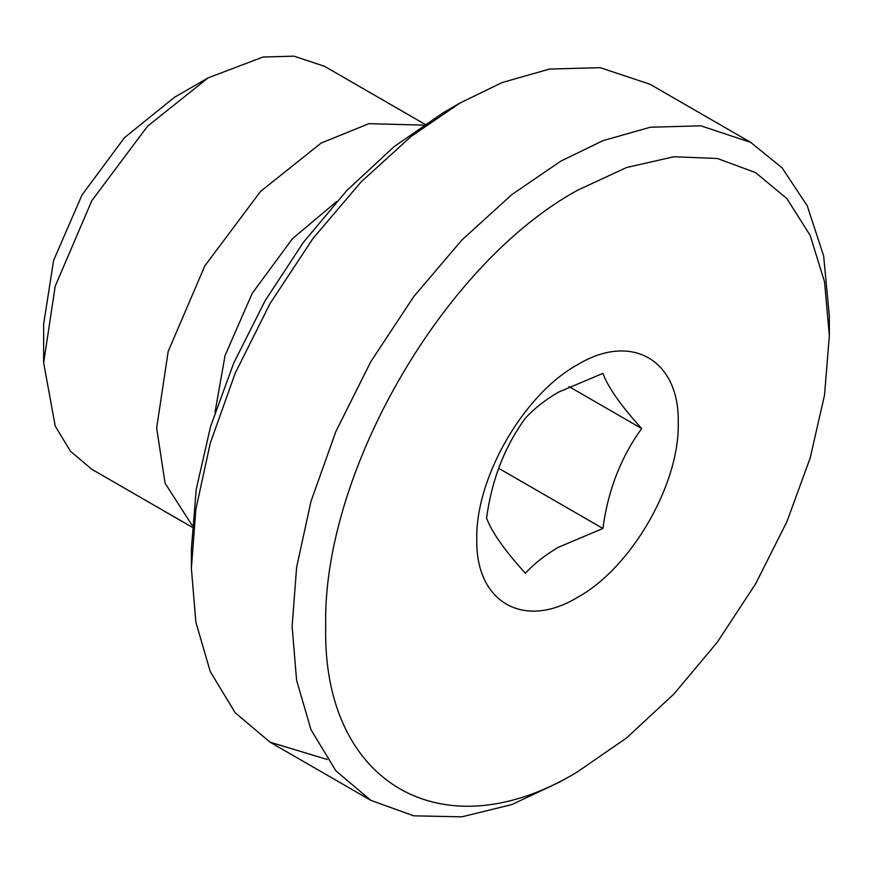 <?xml version="1.0" encoding="UTF-8"?>
<svg xmlns="http://www.w3.org/2000/svg" width="873" height="873" viewBox="0 0 873 873"><rect width="100%" height="100%" fill="white"/><g stroke="black" fill="none" stroke-linecap="round" stroke-linejoin="round"><path stroke-width="1.31" d="M215.02 412.252L225.081 355.453L252.264 293.252L292.531 238.613L336.694 201.51M192.18 525.448L165.073 483.227L156.638 428.021L168.183 351.426L204.828 265.861L260.601 191.362L321.166 143.052L368.875 123.671L423.296 125.123M192.071 527.172L91.84 469.303L70.473 451.265L55.206 426.057L43.65 362.797L55.206 286.191L91.84 200.637L147.613 126.127L208.178 77.828L263.024 57.029L294.005 56.167L324.516 66.304L424.736 124.162M43.65 362.797L43.65 324.025L53.613 260.405L82.007 194.963L124.49 137.65L174.6 97.209L208.178 77.828M191.383 568.279L191.383 548.888L196.229 489.371L210.557 426.548L233.833 362.841L265.141 300.694L303.302 242.498L346.843 190.489L394.083 146.675L443.211 112.715L459.995 103.025L411.118 136.428L361.127 181.89L313.014 238.449L270.063 303.531L235.175 373.273L210.251 443.222L195.868 509.254L191.383 568.279L195.868 622.133L210.251 671.566L235.175 712.728L270.063 742.181L327.233 759.477M829.35 335.658L824.516 281.717L810.177 235.437L786.911 198.608L755.592 172.625L717.431 158.493L673.891 156.758L626.65 167.485L577.522 190.259C442.96 263.941 322.224 473.057 325.694 626.432C322.224 783.823 442.96 853.521 577.522 771.83L626.65 737.871L673.891 694.057L717.431 642.048L755.592 583.851L786.911 521.705L810.177 457.998L824.516 395.174L829.35 335.658L829.35 316.266L823.654 255.996L807.252 205.832L782.066 167.812L750.671 142.364L649.938 84.212L600.133 67.668L549.543 69.065L502.182 82.52L460.006 103.025M750.671 142.364L700.866 125.821L650.276 127.229L602.916 140.673L560.739 161.178L511.862 194.581L461.861 240.042L413.747 296.602L370.796 361.684L335.909 431.426L310.984 501.375L296.602 567.406L292.117 626.432L296.602 680.285L310.984 729.719L335.909 770.881L370.796 800.334L413.747 815.829L461.861 816.833L511.862 804.568L560.739 781.521M577.522 364.728C631.354 332.046 679.641 359.938 678.256 422.892C679.641 484.242 631.354 567.886 577.522 597.361C523.702 630.033 475.403 602.152 476.789 539.198C475.403 477.847 523.702 394.203 577.522 364.728M558.142 547.393C545.145 555.064 534.221 563.674 525.36 573.245C504.507 550.241 491.586 531.853 486.588 518.082C491.652 480.117 504.572 446.812 525.36 418.156C534.221 408.597 545.145 399.976 558.142 392.304L602.905 373.382C607.968 387.263 620.889 405.65 641.677 428.545C620.812 457.387 607.892 490.691 602.905 528.471L558.142 547.393M641.677 428.545L568.989 386.575M602.905 528.471L498.625 468.266M370.796 800.334L270.063 742.181"/></g></svg>
